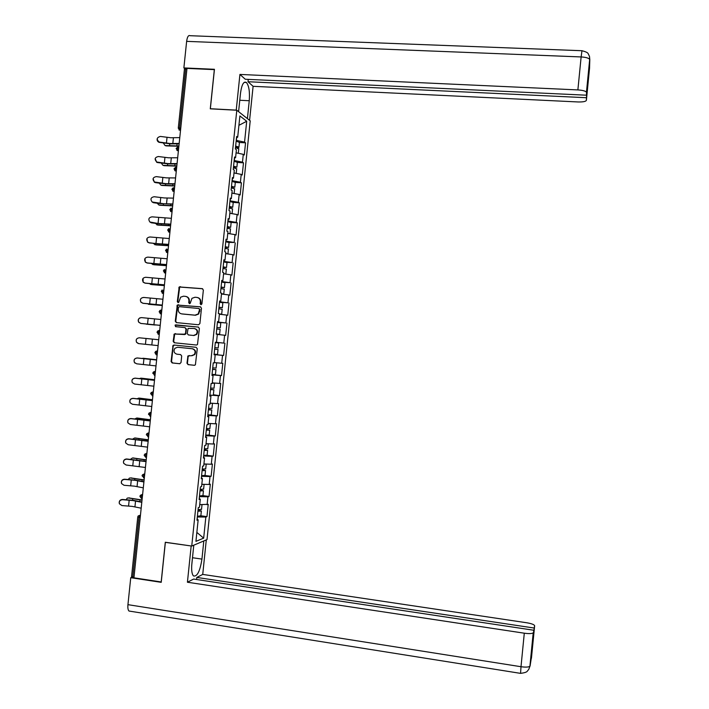 <?xml version="1.0" encoding="UTF-8"?>
<svg xmlns="http://www.w3.org/2000/svg" width="709" height="709" viewBox="0 0 709 709"><rect width="100%" height="100%" fill="white"/><g stroke="black" fill="none" stroke-linecap="round" stroke-linejoin="round"><path stroke-width="1.06" d="M200.966 304.728L201.923 303.895L203.359 290.07L202.251 288.652L179.217 286.932L177.312 301.6L178.074 302.583L178.712 302.362L180.635 297.168L183.56 296.194L185.403 296.362C187.761 296.832 188.931 298.338 188.913 300.882L188.727 302.663L189.489 303.656L190.154 303.417L191.979 298.312L195.01 297.248L196.854 297.417C199.229 297.886 200.399 299.402 200.381 301.945L200.195 303.736L200.966 304.728M186.981 363.203L188.08 364.63L194.31 365.295L195.4 364.825L197.279 348.739L196.18 347.313L174.033 345.035L173.031 345.416L171.082 361.519L172.172 362.946L179.652 363.735L181.017 362.565L181.699 356.007L180.6 354.58L176.887 354.19C173.927 353.109 173.271 351.141 174.91 348.287L177.613 347.242L192.192 348.739C195.09 349.75 195.799 351.673 194.319 354.518L191.465 355.714L187.974 355.891L186.981 363.203L188.541 364.656L194.576 365.295M165.303 542.252L161.182 581.965L133.93 577.817L186.981 68.401L214.34 69.633L210.281 108.823L236.797 110.241L191.74 546.054L165.303 542.252M198.511 324.775L199.885 323.596L201.48 308.229L200.372 306.811L177.294 305.038L175.274 321.195L176.364 322.604L198.511 324.775M199.38 328.48L197.474 344.592L196.411 345.026L174.263 342.766L173.173 341.348L174.237 333.992L184.172 334.524L185.536 333.345L185.988 328.994L184.898 327.576L175.566 326.654L175.079 325.085L198.272 327.053L199.38 328.48M236.797 110.241L250.215 120.831L207.01 539.593L191.74 546.054M197.394 516.258L200.86 515.78L206.966 516.639L208.233 504.338L199.725 504.604M206.966 516.639L205.84 517.038L203.669 538.149L195.932 541.357L198.157 519.821L196.978 520.246L198.281 507.626L199.459 507.236L200.292 499.163L199.123 499.517L200.425 486.906L201.586 486.578L202.428 478.504L201.259 478.805L202.561 466.194L203.722 465.937L204.555 457.863L203.403 458.103L204.706 445.5L205.858 445.305L206.691 437.24L205.539 437.409L206.842 424.815L207.985 424.682L208.818 416.626L207.675 416.732L208.978 404.139L210.112 404.077L210.945 396.021L209.811 396.065L211.114 383.48L212.248 383.48L213.072 375.424L211.947 375.407L213.249 362.831L214.375 362.893L215.199 354.846L214.083 354.766L215.376 342.199L216.493 342.314L217.326 334.276L216.218 334.134L217.512 321.576L218.62 321.753L219.453 313.715L218.345 313.511L219.639 300.962L220.747 301.21L221.571 293.171L220.472 292.906L221.775 280.356L222.865 280.667L223.698 272.637L222.599 272.309L223.902 259.769L224.992 260.141L225.817 252.12L224.735 251.722L226.029 239.19L227.11 239.624L227.935 231.613L226.853 231.152L228.147 218.629L229.229 219.125L230.053 211.114L228.98 210.591L230.274 198.077L231.347 198.635L232.171 190.624L231.107 190.039L232.401 177.534L233.465 178.154L234.289 170.151L233.226 169.504L234.519 157.008L235.574 157.69L236.407 149.688L235.353 148.979L236.638 136.482L237.692 137.236L239.89 115.939L246.705 121.257L244.552 142.119L236.239 140.364M239.42 142.474L245.553 142.837L244.552 142.119M245.553 142.837L244.295 155.005L243.284 154.332L242.478 162.166L234.156 160.5M237.364 162.432L243.488 162.822L242.478 162.166M243.488 162.822L242.23 174.999L241.22 174.387L240.404 182.231L232.073 180.644M235.299 182.408L241.423 182.825L240.404 182.231M241.423 182.825L240.165 195.01L239.146 194.452L238.339 202.295L229.991 200.807M233.234 202.393L239.358 202.836L238.339 202.295M239.358 202.836L238.1 215.022L237.072 214.526L236.265 222.378L227.908 220.978M231.169 222.387L237.293 222.856L236.265 222.378M237.293 222.856L236.035 235.051L234.998 234.617L234.192 242.469L225.825 241.157M229.025 242.389L234.192 242.469M235.22 242.886L233.961 255.089L232.924 254.717L232.109 262.578L223.734 261.346M226.614 262.374L232.109 262.578M233.155 262.933L231.896 275.145L230.85 274.826L230.035 282.687L221.651 281.553M223.486 282.315L230.035 282.687M231.081 282.988L229.822 295.201L228.768 294.944L227.961 302.814L219.56 301.768M219.515 302.176L227.961 302.814M229.016 303.053L227.749 315.275L226.694 315.08L225.879 322.958L217.468 322.001M217.45 322.214L225.879 322.958M226.942 323.127L225.675 335.366L224.611 335.224L223.796 343.103L216.493 342.314M215.376 342.261L223.796 343.103M224.868 343.218L223.601 355.457L222.529 355.377L221.722 363.265L214.402 362.591M212.035 374.547L221.527 375.566L222.794 363.318L221.722 363.265M221.527 375.566L220.455 375.548L219.639 383.436L212.31 382.851M213.365 394.718L219.453 395.684L220.712 383.436L219.639 383.436M219.453 395.684L218.372 395.728L217.557 403.625L210.218 403.111M210.351 414.995L217.371 415.82L218.638 403.554L217.557 403.625M217.371 415.82L216.28 415.917L215.465 423.814L208.118 423.388M208.942 435.193L215.297 435.955L216.564 423.69L215.465 423.814M215.297 435.955L214.198 436.124L213.382 444.02L206.027 443.674M207.09 455.346L213.214 456.109L214.481 443.834L213.382 444.02M213.214 456.109L212.115 456.33L211.291 464.244L203.926 463.97M205.025 475.491L211.131 476.271L212.399 463.996L211.291 464.244M211.131 476.271L210.024 476.554L209.208 484.469L201.826 484.282M202.942 495.635L209.049 496.451L210.316 484.158L209.208 484.469M209.049 496.451L207.932 496.796L207.117 504.711M199.362 498.808L199.424 496.619M199.202 498.746L200.292 499.163M207.932 496.796L199.583 496.637M201.498 478.185L201.524 476.288M201.329 478.132L202.428 478.504M210.024 476.554L201.693 476.315M203.625 457.58L203.625 455.976M203.456 457.535L204.555 457.863M212.115 456.33L203.784 455.993M205.752 436.992L205.716 435.672M205.592 436.948L206.691 437.24M214.198 436.124L205.885 435.689M207.879 416.405L207.817 415.377M207.71 416.369L208.818 416.626M216.28 415.917L207.985 415.394M210.006 395.835L209.917 395.099M209.837 395.808L210.945 396.021M218.372 395.728L210.077 395.117M212.133 375.274L212.009 374.831M211.964 375.256L213.072 375.424M220.455 375.548L212.177 374.848M214.091 354.713L215.199 354.846M222.529 355.377L214.269 354.589M224.611 335.224L217.308 334.444M217.503 321.691L218.62 321.753M226.694 315.08L219.4 314.22M219.728 301.786L219.79 301.183M219.622 301.174L220.747 301.21M228.768 294.944L221.492 294.005M221.82 281.57L221.908 280.675M221.74 280.675L222.865 280.667M230.85 274.826L223.574 273.798M223.902 261.364L224.026 260.185M223.858 260.194L224.992 260.141M232.924 254.717L225.666 253.609M225.994 241.166L226.144 239.704M225.976 239.722L227.11 239.624M234.998 234.617L227.749 233.429M228.076 220.986L228.254 219.232M228.085 219.258L229.229 219.125M237.072 214.526L229.831 213.267M230.159 200.815L230.372 198.777M230.203 198.804L231.347 198.635M239.146 194.452L231.914 193.105M232.242 180.653L232.481 178.331M232.313 178.367L233.465 178.154M241.22 174.387L233.997 172.961M234.324 160.509L234.599 157.903M234.422 157.939L235.574 157.69M243.284 154.332L236.079 152.825M186.928 68.915L185.687 68.862L179.528 127.992L180.768 128.063M178.287 128.107L184.42 69.207L185.687 68.862M236.407 140.373L236.709 137.475M236.531 137.519L237.692 137.236M246.705 121.257L238.924 125.325M133.974 577.365L131.555 576.63L137.768 516.967M197.235 519.44L197.315 516.958M197.067 519.369L198.157 519.821M205.84 517.038L197.483 516.976M203.669 538.149L196.854 532.406M214.109 354.473L223.601 355.457M201.108 304.728L200.824 302.043C200.869 299.615 199.778 298.117 197.545 297.55M186.077 296.486C188.31 297.044 189.409 298.542 189.374 300.971L189.649 303.656M202.641 288.758L179.687 287.048L177.782 301.688L178.234 302.583M200.691 306.882L177.773 305.127L175.752 321.266L176.612 322.63M199.592 309.496L198.821 308.504L179.377 306.66L178.429 307.493L178.234 309.372C178.207 311.907 179.368 313.413 181.726 313.892L195.019 315.168L198.21 313.954L199.592 309.496L200.044 309.576L198.981 308.53M200.044 309.576L198.662 314.034L195.471 315.248L182.195 313.972M196.499 345.035L174.263 342.766M184.978 327.585L186.458 329.056L185.652 334.196L174.715 334.045L173.652 341.392L174.742 342.81M198.485 327.097L176.231 324.908L175.557 325.147L175.885 326.681M193.504 335.454L196.278 334.347C197.864 331.484 197.182 329.534 194.231 328.497L188.08 328.373L187.265 333.522L188.355 334.94L193.965 335.517L196.73 334.409C198.316 331.546 197.634 329.596 194.683 328.559M193.965 335.517L188.355 334.94M189.294 355.484L188.133 356.662L187.451 363.221M191.926 355.741L194.78 354.544C196.251 351.708 195.542 349.785 192.653 348.784L192.192 348.739M177.613 347.242L192.653 348.784M174.387 345.079L173.147 346.249L171.56 361.537L172.65 362.964L179.909 363.735M163.336 143.023L165.055 145.54L166.269 145.894L178.881 146.24M178.907 145.957L165.055 145.54M166.269 145.894L165.41 145.646M235.494 147.578L236.035 147.605C238.135 147.702 239.11 147.534 238.942 147.109L235.654 146.072M239.429 142.42L236.159 141.118M235.618 146.391L237.285 146.958L235.53 147.259M238.756 148.899L235.494 147.623M237.125 153.047L236.079 152.781M179.776 137.608L170.754 137.75L160.429 136.438C156.733 137.431 156.29 139.292 159.1 142.039L170.151 143.537L179.173 143.422M179.129 143.821L170.763 143.892L159.011 142.323C157.398 141.49 156.813 140.222 157.256 138.53M240.608 92.294L239.093 106.802M193.185 550.99L191.705 565.631M239.979 100.261L249.258 100.74C249.914 91.736 248.956 85.647 246.395 82.457C243.657 81.03 241.689 84.655 240.493 93.304L238.596 111.659M249.258 100.74L247.406 118.616M249.586 120.335L253.104 86.312L248.017 81.721L586.44 97.718L586.387 100.306L589.551 68.161L589.799 59.6L586.458 92.179C585.412 90.982 582.55 90.229 577.879 89.919L581.132 56.942L186.635 41.361L183.87 67.922L214.446 69.296L210.351 108.743L236.239 110.117L239.926 74.427L577.879 89.919M248.256 79.381L248.017 81.721M588 79.913L586.494 95.201L245.261 79.24L239.926 74.427M253.104 86.312L577.986 101.954C583.046 102.078 585.847 101.529 586.387 100.306M186.635 41.361C187.282 36.806 188.443 34.927 190.136 35.707L581.867 50.72M185.067 68.87L183.87 67.922M586.494 95.201L586.547 92.516M588.195 79.922L586.44 97.718M589.471 65.99L589.551 68.144M589.498 56.445L589.799 59.583M193.787 545.186L191.855 563.832C191.315 570.045 191.847 574.077 193.468 575.938C197.199 576.86 200.027 571.25 201.941 559.1L203.811 540.94M130.181 611.229L128.994 611.034C128.001 610.041 127.655 607.914 127.939 604.662L130.748 577.693L161.218 582.328L165.365 542.358L191.333 545.992M191.164 546.063L187.424 582.231L193.628 579.067L533.797 630.248L530.066 666.079M196.606 579.51L196.818 577.436L202.73 574.414L526.636 622.75C531.661 623.601 534.329 624.62 534.639 625.781L534.214 628.05L196.818 577.436M206.292 539.895L202.73 574.414M187.424 582.231L524.297 633.199C528.976 633.828 531.945 633.713 533.203 632.871L533.363 632.596M130.748 577.693L132.193 577.064M533.797 630.248L532.007 648.478L534.214 628.05M531.218 658.634L530.066 666.088M161.271 163.07L162.99 165.348L164.204 165.676L176.807 166.119M176.833 165.862L162.99 165.348M164.204 165.676L163.424 165.463M233.429 167.528L236.877 167.138L233.571 166.181M237.364 162.423L234.085 161.218M233.545 166.455L235.211 166.987L233.465 167.244M236.691 168.902L233.412 167.723M235.441 173.244L234.005 172.881M159.224 183.126L160.925 185.164L162.139 185.474L174.733 186.006M174.76 185.776L160.925 185.164M162.139 185.474L161.439 185.297M231.373 187.486L234.803 187.185L231.497 186.29M235.291 182.443L232.003 181.327M231.471 186.538L233.146 187.025L231.4 187.238M234.626 188.922L231.338 187.841M233.678 193.433L231.932 192.99M157.194 203.208L158.851 204.99L160.074 205.273L172.659 205.902M172.686 205.707L158.851 204.99M160.074 205.273L159.463 205.131M229.308 207.462L232.729 207.241L229.415 206.416M233.226 202.473L229.929 201.453M229.388 206.638L231.072 207.081L229.326 207.241M232.552 208.96L229.255 207.967M231.852 213.613L229.849 213.108M155.191 223.291L158.01 225.09L170.585 225.817M170.603 225.648L156.786 224.824M158.01 225.09L157.478 224.975M227.243 227.447L230.655 227.305L227.332 226.552M231.152 222.511L227.846 221.58M227.314 226.738L228.998 227.146L227.261 227.261M230.487 228.998L227.172 228.103M230.505 228.856L229.991 233.793L227.766 233.243M153.206 243.391L155.936 244.915L168.512 245.739M168.529 245.598L154.713 244.676M225.17 247.441L228.582 247.388L225.249 246.705M229.087 242.558L225.763 241.734M225.232 246.856L226.924 247.228L225.187 247.29M228.413 249.054L225.09 248.256M227.97 253.964L225.684 253.388M225.666 253.556L226.153 253.68M177.675 157.77L168.662 157.806L158.329 156.521C154.739 157.407 154.216 159.241 156.769 162.024L168.06 163.602L177.073 163.584M177.028 163.947L168.68 163.921L157.637 162.574L156.68 162.281L155.174 158.55M175.575 177.941L166.571 177.879L156.228 176.621C152.745 177.401 152.151 179.2 154.456 182.009L165.968 183.675L174.972 183.764M174.937 184.083L166.588 183.968L155.537 182.647L154.367 182.231L153.1 178.571M173.475 198.13L164.479 197.962L154.128 196.73C150.751 197.43 150.095 199.185 152.16 202.003L163.876 203.758L172.863 203.962M172.836 204.236L160.048 203.572L153.445 202.721L152.16 202.003M171.365 218.328L152.027 216.848C148.739 217.477 148.03 219.196 149.891 222.006L158.045 223.477L170.763 224.159M170.736 224.398L157.956 223.636L151.345 222.812L149.891 222.006M169.265 238.543L149.927 236.974C146.728 237.542 145.965 239.225 147.64 242.017L149.324 242.788L155.953 243.577L168.653 244.375M168.636 244.57L149.244 242.921L147.569 242.15L146.949 238.561M151.256 263.509L153.871 264.749L166.438 265.671M166.447 265.565L152.639 264.537M223.105 267.453L226.508 267.479L223.167 266.868M227.013 262.622L223.681 261.887M223.158 266.983L224.85 267.32L223.122 267.328M226.339 269.119L223.007 268.419M225.675 274.099L223.601 273.541M223.592 273.674L224.141 273.878M167.156 258.767L147.827 257.119C144.716 257.633 143.909 259.281 145.407 262.046L147.215 262.933L166.553 264.599M166.535 264.749L147.144 263.03L145.336 262.153L144.973 258.484M149.351 283.644L151.797 284.601L164.364 285.612M164.373 285.532L150.565 284.406M221.04 287.473L224.434 287.579L221.084 287.039M224.939 282.696L221.598 282.058M221.075 287.127L222.768 287.411L221.048 287.384M224.266 289.201L220.924 288.59M222.422 294.12L223.76 294.084L221.518 293.703M221.509 293.801L222.094 293.925L221.492 293.96M165.046 279L145.717 277.272C142.686 277.742 141.844 279.355 143.191 282.093L145.115 283.086L164.444 284.832M164.435 284.947L145.044 283.157L143.129 282.173L143.094 278.327M147.499 303.789L162.281 305.57M162.29 305.517L148.491 304.294M218.966 307.502L222.36 307.688L218.992 307.219M222.865 302.778L219.506 302.238M218.992 307.281L220.694 307.529L218.975 307.44M222.192 309.284L218.833 308.769M219.418 314.096L221.687 314.202L219.435 313.883M219.427 313.945L220.02 314.043L219.418 314.034M162.946 299.242L143.617 297.434C140.648 297.869 139.779 299.446 140.994 302.158L143.005 303.257L162.334 305.083M162.326 305.154L142.943 303.301L140.931 302.202C139.708 299.499 140.586 297.922 143.546 297.488M155.209 325.023L146.417 324.181L155.209 325.023M145.779 323.96L146.417 324.181M216.227 333.974L219.604 334.329L216.236 333.957M216.892 327.54L220.277 327.815L216.901 327.514M220.277 327.815L220.791 322.852L217.424 322.427M219.604 334.329L220.118 329.366L216.75 328.967M160.828 319.493L141.508 317.614C138.609 318.022 137.706 319.564 138.804 322.24L140.905 323.437L160.225 325.342M160.216 325.369L140.834 323.446L138.742 322.258C137.706 320.282 138.184 318.793 140.178 317.765M144.937 338.344L156.751 339.549L144.76 338.344M214.659 349.138L218.035 349.502L214.659 349.147M215.332 342.633L218.709 342.979L218.195 347.951L214.818 347.623M218.035 349.502L217.521 354.473L214.145 354.163M139.398 337.794L158.719 339.762L139.398 337.794C136.553 338.184 135.632 339.7 136.624 342.35L138.796 343.626L158.116 345.611M138.282 343.528L136.571 342.332C135.579 339.682 136.5 338.175 139.336 337.794M143.998 358.355L156.645 359.738M156.636 359.764L142.013 358.426M212.594 369.203L215.953 369.646L212.567 369.389M216.121 368.068L212.727 367.838M214.375 362.822L213.249 362.848M213.639 362.857L214.375 362.857M215.447 374.582L212.053 374.387M212.576 369.354L214.286 369.478L212.585 369.247M135.056 363.15L134.4 362.423C133.505 359.809 134.444 358.32 137.236 357.956L137.289 358.001C134.506 358.355 133.558 359.844 134.453 362.467L136.686 363.823L155.998 365.897M137.289 358.001L156.609 360.048M156.609 360.004L137.236 357.956M141.827 378.243L154.562 379.732M154.553 379.794L140.781 378.181L139.593 378.553M210.511 389.276L213.87 389.808L210.476 389.622M214.038 388.204L210.644 388.062M212.301 382.904L214.543 383.285L212.275 383.17M212.283 383.09L212.886 383.108L212.292 382.975M210.484 389.551L212.204 389.631L210.511 389.356M132.388 382.754L132.237 382.523C131.422 379.944 132.388 378.482 135.127 378.136L135.18 378.207C132.441 378.553 131.475 380.015 132.291 382.603L134.568 384.039L153.888 386.192M135.18 378.207L154.5 380.334M154.509 380.246L135.127 378.136M139.655 398.157L152.47 399.743M152.462 399.832L138.698 398.121L137.262 398.706M208.437 409.368L211.787 409.979L208.384 409.864M211.956 408.349L208.543 408.304M211.84 403.226L210.183 403.394M210.201 403.288L210.795 403.27L210.298 403.12M211.282 414.871L207.87 414.862M208.402 409.758L210.121 409.802L208.428 409.474M130.022 402.544C129.392 400.027 130.385 398.626 133.017 398.334L133.07 398.431C130.376 398.759 129.392 400.204 130.137 402.756L132.459 404.263L151.77 406.496M133.07 398.431L152.382 400.638M152.391 400.505L133.017 398.334M137.484 418.08L150.388 419.763M150.379 419.879L136.624 418.062L134.976 418.877M206.363 429.468L209.704 430.159L206.292 430.115M209.873 428.502L206.452 428.555M210.378 423.521L208.091 423.636M208.109 423.486L208.756 423.424M209.199 435.025L205.778 435.113M206.31 429.982L208.038 429.982L206.346 429.601M127.797 422.475C127.398 420.082 128.435 418.762 130.908 418.532L130.952 418.664C128.302 418.984 127.31 420.402 127.983 422.927L130.35 424.496L149.652 426.809M130.952 418.664L150.264 420.951M150.281 420.783L130.908 418.532M135.304 438.02L148.305 439.793M148.287 439.943L134.542 438.02L132.734 439.066M204.281 449.577L207.622 450.357L204.201 450.383M207.79 448.664L204.36 448.824M208.349 443.781L206 443.887M207.117 455.196L203.678 455.382M204.219 450.215L205.956 450.18L204.263 449.745M125.617 442.513C125.369 440.2 126.424 438.942 128.799 438.747L128.843 438.906C126.229 439.217 125.218 440.617 125.83 443.116L128.232 444.747L147.534 447.14M128.843 438.906L148.146 441.273M148.172 441.069L128.799 438.747M133.132 457.979L146.214 459.831M146.196 460.017L132.45 457.987L130.518 459.272M202.207 469.695L205.53 470.563L202.1 470.661M205.707 468.844L202.269 469.101M206.115 464.049L203.908 464.147M205.034 475.384L201.586 475.659M202.127 470.457L203.864 470.377L202.18 469.899M123.472 462.623C123.313 460.371 124.385 459.148 126.681 458.971L126.725 459.166C124.146 459.459 123.127 460.85 123.685 463.323L126.113 465.007L145.416 467.479M126.725 459.166L146.027 461.612M146.054 461.364L126.681 458.971M130.961 477.946L144.131 479.887M144.104 480.099L130.367 477.963L129.348 478.141L128.329 479.488M200.124 489.83L203.439 490.779L200.009 490.947M203.625 489.033L200.168 489.387M203.793 484.336L201.817 484.424M202.951 495.573L199.486 495.954M200.035 490.717L201.773 490.593L200.098 490.061M121.336 482.776C121.239 480.569 122.32 479.381 124.571 479.213L124.607 479.426C122.063 479.727 121.035 481.092 121.54 483.547L124.004 485.275L134.426 486.144L143.298 487.836M124.607 479.426L135.038 480.303L143.909 481.96M143.945 481.668L135.703 480.153L124.571 479.213M128.79 497.931L142.039 499.951M142.013 500.191L128.285 497.957L127.221 498.143L126.158 499.712M198.041 509.975L201.356 511.003L197.908 511.242M201.533 509.239L198.068 509.682M201.409 504.631L199.716 504.711M197.935 510.976L199.69 510.817L198.015 510.241M119.201 502.965C119.156 500.793 120.238 499.623 122.453 499.455L122.497 499.712C119.972 499.996 118.935 501.36 119.396 503.78L121.886 505.561L132.317 506.394L141.18 508.193M122.497 499.712L132.92 500.554L141.791 502.318M141.827 501.99L133.593 500.377L122.453 499.455M178.907 129.889L180.529 130.421L178.269 128.232L179.528 127.992L180.494 130.686M140.214 517.473L138.973 517.295L132.743 577.17M140.479 514.92L138.973 517.295L137.785 516.861L138.22 515.904L140.453 515.151M176.151 148.58L177.87 150.707L177.41 148.376L178.81 146.852M176.816 150.255L178.384 151.008M174.033 168.946L175.735 171.064L175.283 168.769L176.692 167.218M176.284 171.135L175.788 171.099L176.266 171.348M171.906 189.312L173.599 191.43L173.156 189.179L174.574 187.593M174.166 191.51L173.67 191.474L174.139 191.696M169.788 209.696L171.463 211.805L171.029 209.598L172.447 207.976M172.039 211.894L171.543 211.858L172.021 212.053M167.661 230.097L169.318 232.197L168.902 230.026L170.32 228.369M169.912 232.295L169.416 232.251L169.903 232.428M165.534 250.499L167.182 252.599L166.775 250.472L168.201 248.779M167.785 252.705L167.297 252.661L167.776 252.812M163.407 270.918L165.037 273.018L164.639 270.927L166.074 269.198M165.658 273.125L165.17 273.08L165.649 273.213M161.28 291.346L162.902 293.446L162.512 291.39L163.939 289.627M163.531 293.561L163.035 293.517L163.531 293.615M159.144 311.792L160.757 313.883L160.376 311.871L161.812 310.072M161.404 314.007L160.908 313.954L161.404 314.034M159.188 330.474L157.77 330.97L157.017 332.237L158.612 334.338L158.24 332.361L159.685 330.527M159.277 334.462L158.781 334.409L159.277 334.471M157.141 354.934L155.945 354.651M155.422 371.427L154.925 371.419L155.422 371.472M155.005 375.407L154.323 375.283L153.968 373.377L154.925 371.419L153.401 372.003L152.754 373.191L155.014 375.362M153.295 391.891L152.79 391.909L153.286 391.962M152.878 395.906L152.178 395.773L151.832 393.894L152.79 391.909L151.221 392.529L150.618 393.672M151.159 412.372L150.654 412.408L151.15 412.461M150.742 416.405L150.024 416.28L149.696 414.437L150.654 412.408L149.05 413.072L148.482 414.18M149.023 432.853L148.518 432.915L149.014 432.977M148.598 436.921L147.88 436.788L147.552 434.98L148.518 432.915L146.878 433.616L146.346 434.688M146.887 453.352L146.382 453.441L146.878 453.503M146.462 457.447L145.726 457.323L145.407 455.541L146.382 453.441L144.716 454.177L144.202 455.213M144.751 473.869L144.246 473.975L144.733 474.037M144.326 477.99L143.572 477.857L143.271 476.12L144.246 473.975L142.544 474.738L142.066 475.748M142.615 494.386L142.101 494.519L142.598 494.59M142.181 498.542L141.419 498.409L141.126 496.699L142.101 494.519L140.382 495.316L139.921 496.3M174.724 170.639L176.284 171.099M172.633 191.04L174.166 191.465M170.541 211.45L172.048 211.849M168.458 231.87L169.921 232.242M166.367 252.298L167.794 252.652M164.275 272.743L165.667 273.071M162.193 293.207L163.54 293.508M159.153 311.774L159.959 310.462L161.271 310.019M160.11 313.67L161.413 313.945M158.027 334.152L159.277 334.409M157.15 354.872L156.467 354.801L156.104 352.86L157.061 350.937L155.581 351.478L154.881 352.71L156.645 354.881M200.824 302.043L200.381 301.945M189.188 302.761L188.727 302.663M189.374 300.971L188.913 300.882M177.782 301.688L177.312 301.6M179.209 287.951L178.739 287.836M180.573 286.764L180.095 286.658M200.638 303.824L200.195 303.736M175.752 321.266L175.274 321.195M177.339 305.996L176.86 305.907M178.695 304.817L178.216 304.719M195.471 315.248L195.019 315.168M199.849 311.464L199.397 311.384M173.652 341.392L173.173 341.348M174.334 334.852L173.856 334.799M175.69 333.682L175.22 333.629M184.641 334.577L184.172 334.524M186.006 333.407L185.536 333.345M186.458 329.056L185.988 328.994M176.231 324.908L175.761 324.837M188.133 356.662L187.663 356.627M172.65 362.964L172.172 362.946M171.56 361.537L171.082 361.519M173.147 346.249L172.668 346.214M188.541 364.656L188.08 364.63M169.575 145.31L169.735 143.821M176.904 145.7L177.099 143.874M173.413 137.803L172.81 143.59M167.032 137.369L166.429 143.156M586.458 92.179L589.684 59.361C588.656 58.041 585.802 57.234 581.132 56.942L581.974 50.72C585.811 51.722 587.876 52.714 588.186 53.716L589.471 56.365L589.782 59.733M531.431 658.28L534.639 625.781M127.939 604.662L521 666.717L524.297 633.199M192.688 557.753L201.941 559.1M520.574 673.364L521 666.717C525.67 667.364 528.648 667.196 529.915 666.23L530.075 665.911M167.501 165.188L167.643 163.85M174.831 165.614L174.999 163.974M165.427 185.067L165.552 183.888M172.757 185.536L172.907 184.083M163.354 204.972L163.46 203.935M170.683 205.468L170.807 204.21M161.28 224.877L161.368 224M168.6 225.418L168.715 224.345M159.197 244.8L159.277 244.073M166.526 245.367L166.615 244.49M171.312 157.885L170.709 163.673M164.94 157.433L164.337 163.221M169.221 177.977L168.618 183.773M162.848 177.498L162.237 183.294M167.129 198.077L166.518 203.882M160.748 197.581L160.145 203.377M165.029 218.195L164.426 224M158.656 217.672L158.045 223.477M162.928 238.321L162.326 244.126M156.556 237.781L155.953 243.577M157.123 264.732L157.185 264.165M164.444 265.334L164.515 264.643M160.837 258.457L160.225 264.271M154.456 257.899L153.853 263.704M162.361 285.319L162.414 284.814M158.736 278.602L158.125 284.415M152.355 278.025L151.753 283.83M156.627 298.764L156.024 304.586M150.255 298.161L149.652 303.975M154.527 318.935L153.924 324.757M148.154 318.314L147.552 324.128M152.426 339.124L151.815 344.946M146.054 338.477L145.442 344.29M144.104 358.355L142.863 358.258M150.317 359.312L149.714 365.144M143.945 358.648L143.342 364.47M142.03 378.26L140.781 378.181M148.216 379.519L147.605 385.35M141.844 378.828L141.233 384.65M143.094 399.264L143.138 398.786M139.948 398.166L138.698 398.121M150.388 400.222L150.45 399.646M146.107 399.743L145.496 405.575M139.735 399.025L139.124 404.857M140.994 419.436L141.056 418.806M137.874 418.088L136.624 418.062M148.278 420.472L148.358 419.701M143.998 419.967L143.386 425.808M137.626 419.232L137.014 425.063M138.884 439.624L138.964 438.836M135.791 438.02L134.542 438.02M146.169 440.723L146.276 439.766M141.889 440.209L141.277 446.05M135.516 439.447L134.905 445.287M136.775 459.813L136.872 458.874M133.709 457.97L132.45 457.987M144.06 460.992L144.184 459.84M139.779 460.46L139.168 466.3M133.407 459.68L132.796 465.521M134.675 480.028L134.781 478.929M131.626 477.919L130.367 477.963M141.951 481.269L142.084 479.931M137.661 480.72L137.05 486.569M131.289 479.922L130.686 485.762M132.565 500.244L132.689 498.985M129.543 497.886L128.285 497.957M139.833 501.564L139.992 500.031M135.552 500.997L134.94 506.846M129.18 500.173L128.568 506.022M177.826 146.86L176.169 148.465M175.557 167.253L174.042 168.839M173.297 187.672L171.924 189.223M171.046 208.109L169.797 209.616M168.813 228.555L167.67 230.026M166.588 249.019L165.543 250.445M164.364 269.491L163.407 270.882M162.157 289.972L161.28 291.319M150.609 393.708L152.878 395.852M148.473 414.224L150.742 416.36M146.338 434.741L148.606 436.877M144.193 455.284L145.726 457.323L146.471 457.411M142.057 475.828L144.326 477.963M139.912 496.389L141.419 498.409L142.19 498.516M179.687 287.048L179.217 286.932M177.773 305.127L177.294 305.038M198.662 314.034L198.21 313.954M174.715 334.045L174.237 333.992M185.652 334.196L185.182 334.134M175.557 325.147L175.079 325.085M196.73 334.409L196.278 334.347M188.443 355.918L187.974 355.891M194.78 354.544L194.319 354.518M173.51 345.46L173.031 345.416M238.942 147.109L239.456 142.163M238.304 153.295L238.782 148.651M244.215 82.35L246.395 82.457M589.463 66.309L589.401 68.436M533.203 632.871L529.915 666.23L528.834 669.261L527.372 671.104C526.805 672.123 524.5 672.876 520.477 673.355L128.994 611.034M531.342 657.925L531.032 659.671M236.877 167.138L237.382 162.193M236.23 173.404L236.717 168.68M234.803 187.185L235.317 182.24M234.147 193.522L234.644 188.727M232.729 207.241L233.243 202.287M232.073 213.657L232.57 208.783M230.655 227.305L231.169 222.351M228.582 247.388L229.096 242.434M227.917 253.893L228.422 248.93M226.508 267.479L227.022 262.516M225.834 273.984L226.348 269.021M224.434 287.579L224.948 282.616M223.76 294.084L224.274 289.121M222.36 307.688L222.865 302.725M221.687 314.202L222.192 309.239M216.112 368.095L216.626 363.123M215.439 374.627L215.953 369.646M214.029 388.257L214.543 383.285M213.356 394.789L213.87 389.808M211.947 408.428L212.461 403.448M211.273 414.96L211.787 409.979M209.864 428.608L210.378 423.627M209.19 435.14L209.704 430.159M207.781 448.797L208.295 443.816M207.099 455.338L207.622 450.357M205.69 469.004L206.204 464.058M205.016 475.544L205.53 470.563M203.607 489.219L204.103 484.344M202.925 495.768L203.439 490.779M201.516 509.452L202.012 504.64M200.833 516.001L201.356 511.003"/></g></svg>
